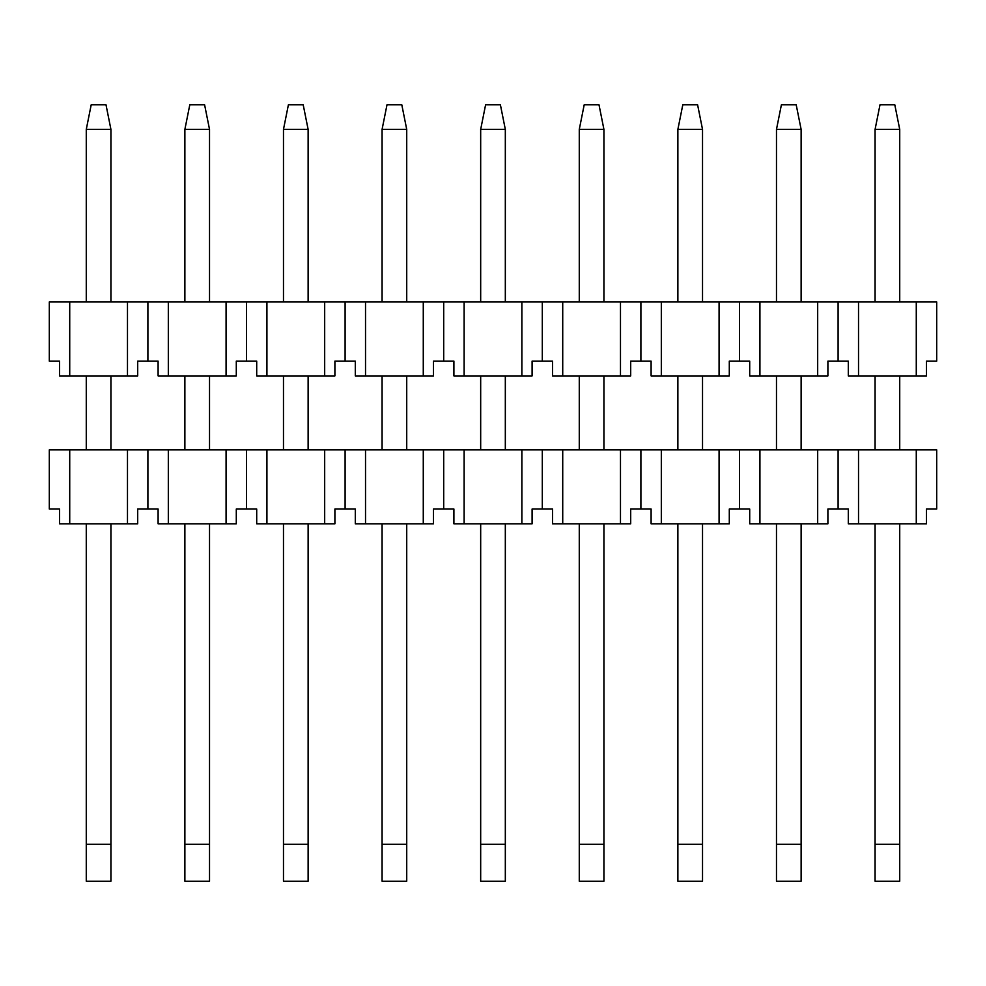 <?xml version="1.0" encoding="UTF-8"?>
<svg xmlns="http://www.w3.org/2000/svg" width="986" height="986" viewBox="0 0 986 986"><rect width="100%" height="100%" fill="white"/><g stroke="black" fill="none" stroke-linecap="round" stroke-linejoin="round"><path stroke-width="1.48" d="M137.695 523.812L59.505 523.812L59.505 509.022L49.3 509.022L49.3 449.862L936.7 449.862L936.7 509.022L926.495 509.022L926.495 523.812L916.277 523.812L916.277 449.862L936.7 449.862L936.7 509.022L926.495 509.022L926.495 523.812L848.305 523.812L848.305 509.022L827.895 509.022L827.895 523.812L817.677 523.812L817.677 449.862L916.277 449.862L916.277 523.812L858.523 523.812L858.523 449.862L858.523 523.812L848.305 523.812L848.305 509.022L838.1 509.022L838.1 449.862L838.1 509.022L827.895 509.022L827.895 523.812L749.705 523.812L749.705 509.022L729.295 509.022L729.295 523.812L729.295 509.022L739.5 509.022L739.5 449.862L817.677 449.862L817.677 523.812L759.923 523.812L759.923 449.862L759.923 523.812L749.705 523.812L749.705 509.022L739.5 509.022L739.5 449.862L719.077 449.862L719.077 523.812L729.295 523.812L661.323 523.812L661.323 449.862L719.077 449.862L719.077 523.812L661.323 523.812L661.323 449.862L640.9 449.862L640.9 509.022L630.695 509.022L630.695 523.812L630.695 509.022L651.105 509.022L640.9 509.022L640.9 449.862L620.477 449.862L620.477 523.812L630.695 523.812L562.723 523.812L562.723 449.862L620.477 449.862L620.477 523.812L562.723 523.812L562.723 449.862L542.3 449.862L542.3 509.022L532.095 509.022L532.095 523.812L532.095 509.022L552.505 509.022L542.3 509.022L542.3 449.862L521.877 449.862L521.877 523.812L532.095 523.812L464.123 523.812L464.123 449.862L521.877 449.862L521.877 523.812L464.123 523.812L464.123 449.862L443.7 449.862L443.7 509.022L433.495 509.022L433.495 523.812L433.495 509.022L453.905 509.022L443.7 509.022L443.7 449.862L423.277 449.862L423.277 523.812L433.495 523.812L365.523 523.812L365.523 449.862L423.277 449.862L423.277 523.812L365.523 523.812L365.523 449.862L345.1 449.862L345.1 509.022L334.895 509.022L334.895 523.812L334.895 509.022L355.305 509.022L345.1 509.022L345.1 449.862L324.677 449.862L324.677 523.812L334.895 523.812L266.923 523.812L266.923 449.862L324.677 449.862L324.677 523.812L266.923 523.812L266.923 449.862L246.5 449.862L246.5 509.022L236.295 509.022L236.295 523.812L236.295 509.022L256.705 509.022L246.5 509.022L246.5 449.862L226.077 449.862L226.077 523.812L236.295 523.812L168.323 523.812L168.323 449.862L226.077 449.862L226.077 523.812L168.323 523.812L168.323 449.862L147.9 449.862L147.9 509.022L137.695 509.022L137.695 523.812L69.723 523.812L69.723 449.862L127.477 449.862L127.477 523.812L127.477 449.862L147.9 449.862L147.9 509.022L137.695 509.022L137.695 523.812M453.905 523.812L453.905 509.022L453.905 523.812L464.123 523.812L453.905 523.812M355.305 523.812L355.305 509.022L355.305 523.812L365.523 523.812L355.305 523.812M256.705 523.812L256.705 509.022L256.705 523.812L266.923 523.812L256.705 523.812M158.105 523.812L158.105 509.022L147.9 509.022L158.105 509.022L158.105 523.812L168.323 523.812L158.105 523.812M651.105 523.812L651.105 509.022L651.105 523.812L661.323 523.812L651.105 523.812M552.505 523.812L552.505 509.022L552.505 523.812L562.723 523.812L552.505 523.812M91.205 104.762L105.995 104.762L110.925 129.412L105.995 104.762L91.205 104.762L86.275 129.412L110.925 129.412L110.925 301.962L110.925 129.412L86.275 129.412L86.275 301.962L86.275 129.412L91.205 104.762M86.275 375.912L86.275 449.862L86.275 375.912M86.275 523.812L86.275 844.262L110.925 844.262L110.925 523.812L110.925 881.237L86.275 881.237L86.275 844.262L110.925 844.262L110.925 881.237L86.275 881.237L86.275 523.812M110.925 449.862L110.925 375.912L110.925 449.862M189.805 104.762L204.595 104.762L209.525 129.412L204.595 104.762L189.805 104.762L184.875 129.412L209.525 129.412L209.525 301.962L209.525 129.412L184.875 129.412L184.875 301.962L184.875 129.412L189.805 104.762M184.875 375.912L184.875 449.862L184.875 375.912M184.875 523.812L184.875 844.262L209.525 844.262L209.525 523.812L209.525 881.237L184.875 881.237L184.875 844.262L209.525 844.262L209.525 881.237L184.875 881.237L184.875 523.812M209.525 449.862L209.525 375.912L209.525 449.862M288.405 104.762L303.195 104.762L308.125 129.412L303.195 104.762L288.405 104.762L283.475 129.412L308.125 129.412L308.125 301.962L308.125 129.412L283.475 129.412L283.475 301.962L283.475 129.412L288.405 104.762M283.475 375.912L283.475 449.862L283.475 375.912M283.475 523.812L283.475 844.262L308.125 844.262L308.125 523.812L308.125 881.237L283.475 881.237L283.475 844.262L308.125 844.262L308.125 881.237L283.475 881.237L283.475 523.812M308.125 449.862L308.125 375.912L308.125 449.862M387.005 104.762L401.795 104.762L406.725 129.412L401.795 104.762L387.005 104.762L382.075 129.412L406.725 129.412L406.725 301.962L406.725 129.412L382.075 129.412L382.075 301.962L382.075 129.412L387.005 104.762M382.075 375.912L382.075 449.862L382.075 375.912M382.075 523.812L382.075 844.262L406.725 844.262L406.725 523.812L406.725 881.237L382.075 881.237L382.075 844.262L406.725 844.262L406.725 881.237L382.075 881.237L382.075 523.812M406.725 449.862L406.725 375.912L406.725 449.862M485.605 104.762L500.395 104.762L505.325 129.412L500.395 104.762L485.605 104.762L480.675 129.412L505.325 129.412L505.325 301.962L505.325 129.412L480.675 129.412L480.675 301.962L480.675 129.412L485.605 104.762M480.675 375.912L480.675 449.862L480.675 375.912M480.675 523.812L480.675 844.262L505.325 844.262L505.325 523.812L505.325 881.237L480.675 881.237L480.675 844.262L505.325 844.262L505.325 881.237L480.675 881.237L480.675 523.812M505.325 449.862L505.325 375.912L505.325 449.862M584.205 104.762L598.995 104.762L603.925 129.412L598.995 104.762L584.205 104.762L579.275 129.412L603.925 129.412L603.925 301.962L603.925 129.412L579.275 129.412L579.275 301.962L579.275 129.412L584.205 104.762M579.275 375.912L579.275 449.862L579.275 375.912M579.275 523.812L579.275 844.262L603.925 844.262L603.925 523.812L603.925 881.237L579.275 881.237L579.275 844.262L603.925 844.262L603.925 881.237L579.275 881.237L579.275 523.812M603.925 449.862L603.925 375.912L603.925 449.862M682.805 104.762L697.595 104.762L702.525 129.412L697.595 104.762L682.805 104.762L677.875 129.412L702.525 129.412L702.525 301.962L702.525 129.412L677.875 129.412L677.875 301.962L677.875 129.412L682.805 104.762M677.875 375.912L677.875 449.862L677.875 375.912M677.875 523.812L677.875 844.262L702.525 844.262L702.525 523.812L702.525 881.237L677.875 881.237L677.875 844.262L702.525 844.262L702.525 881.237L677.875 881.237L677.875 523.812M702.525 449.862L702.525 375.912L702.525 449.862M781.405 104.762L796.195 104.762L801.125 129.412L796.195 104.762L781.405 104.762L776.475 129.412L801.125 129.412L801.125 301.962L801.125 129.412L776.475 129.412L776.475 301.962L776.475 129.412L781.405 104.762M776.475 375.912L776.475 449.862L776.475 375.912M776.475 523.812L776.475 844.262L801.125 844.262L801.125 523.812L801.125 881.237L776.475 881.237L776.475 844.262L801.125 844.262L801.125 881.237L776.475 881.237L776.475 523.812M801.125 449.862L801.125 375.912L801.125 449.862M880.005 104.762L894.795 104.762L899.725 129.412L894.795 104.762L880.005 104.762L875.075 129.412L899.725 129.412L899.725 301.962L899.725 129.412L875.075 129.412L875.075 301.962L875.075 129.412L880.005 104.762M875.075 375.912L875.075 449.862L875.075 375.912M875.075 523.812L875.075 844.262L899.725 844.262L899.725 523.812L899.725 881.237L875.075 881.237L875.075 844.262L899.725 844.262L899.725 881.237L875.075 881.237L875.075 523.812M899.725 449.862L899.725 375.912L899.725 449.862M137.695 375.912L59.505 375.912L59.505 361.123L49.3 361.123L49.3 301.962L936.7 301.962L936.7 361.123L926.495 361.123L926.495 375.912L916.277 375.912L916.277 301.962L936.7 301.962L936.7 361.123L926.495 361.123L926.495 375.912L848.305 375.912L848.305 361.123L827.895 361.123L827.895 375.912L817.677 375.912L817.677 301.962L916.277 301.962L916.277 375.912L858.523 375.912L858.523 301.962L858.523 375.912L848.305 375.912L848.305 361.123L838.1 361.123L838.1 301.962L838.1 361.123L827.895 361.123L827.895 375.912L749.705 375.912L749.705 361.123L729.295 361.123L729.295 375.912L729.295 361.123L739.5 361.123L739.5 301.962L817.677 301.962L817.677 375.912L759.923 375.912L759.923 301.962L759.923 375.912L749.705 375.912L749.705 361.123L739.5 361.123L739.5 301.962L719.077 301.962L719.077 375.912L729.295 375.912L661.323 375.912L661.323 301.962L719.077 301.962L719.077 375.912L661.323 375.912L661.323 301.962L640.9 301.962L640.9 361.123L630.695 361.123L630.695 375.912L630.695 361.123L651.105 361.123L640.9 361.123L640.9 301.962L620.477 301.962L620.477 375.912L630.695 375.912L562.723 375.912L562.723 301.962L620.477 301.962L620.477 375.912L562.723 375.912L562.723 301.962L542.3 301.962L542.3 361.123L532.095 361.123L532.095 375.912L532.095 361.123L552.505 361.123L542.3 361.123L542.3 301.962L521.877 301.962L521.877 375.912L532.095 375.912L464.123 375.912L464.123 301.962L521.877 301.962L521.877 375.912L464.123 375.912L464.123 301.962L443.7 301.962L443.7 361.123L433.495 361.123L433.495 375.912L433.495 361.123L453.905 361.123L443.7 361.123L443.7 301.962L423.277 301.962L423.277 375.912L433.495 375.912L365.523 375.912L365.523 301.962L423.277 301.962L423.277 375.912L365.523 375.912L365.523 301.962L345.1 301.962L345.1 361.123L334.895 361.123L334.895 375.912L334.895 361.123L355.305 361.123L345.1 361.123L345.1 301.962L324.677 301.962L324.677 375.912L334.895 375.912L266.923 375.912L266.923 301.962L324.677 301.962L324.677 375.912L266.923 375.912L266.923 301.962L246.5 301.962L246.5 361.123L236.295 361.123L236.295 375.912L236.295 361.123L256.705 361.123L246.5 361.123L246.5 301.962L226.077 301.962L226.077 375.912L236.295 375.912L168.323 375.912L168.323 301.962L226.077 301.962L226.077 375.912L168.323 375.912L168.323 301.962L147.9 301.962L147.9 361.123L137.695 361.123L137.695 375.912L69.723 375.912L69.723 301.962L127.477 301.962L127.477 375.912L127.477 301.962L147.9 301.962L147.9 361.123L137.695 361.123L137.695 375.912M453.905 375.912L453.905 361.123L453.905 375.912L464.123 375.912L453.905 375.912M355.305 375.912L355.305 361.123L355.305 375.912L365.523 375.912L355.305 375.912M256.705 375.912L256.705 361.123L256.705 375.912L266.923 375.912L256.705 375.912M158.105 375.912L158.105 361.123L147.9 361.123L158.105 361.123L158.105 375.912L168.323 375.912L158.105 375.912M651.105 375.912L651.105 361.123L651.105 375.912L661.323 375.912L651.105 375.912M552.505 375.912L552.505 361.123L552.505 375.912L562.723 375.912L552.505 375.912M69.723 375.912L59.505 375.912L59.505 361.123L49.3 361.123L49.3 301.962L69.723 301.962L69.723 375.912M49.3 449.862L69.723 449.862L69.723 523.812L59.505 523.812L59.505 509.022L49.3 509.022L49.3 449.862"/></g></svg>
